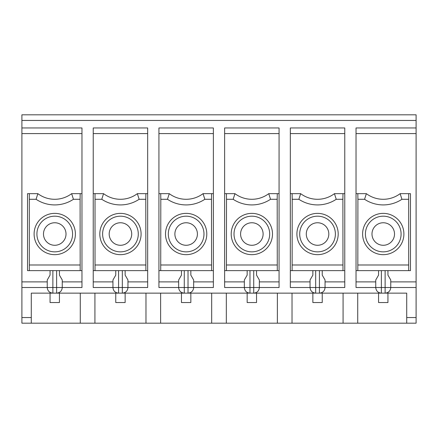 <?xml version="1.0" encoding="UTF-8"?>
<svg xmlns="http://www.w3.org/2000/svg" width="438" height="438" viewBox="0 0 438 438"><rect width="100%" height="100%" fill="white"/><g stroke="black" fill="none" stroke-linecap="round" stroke-linejoin="round"><path stroke-width="0.66" d="M247.158 270.624L247.158 275.13L244.344 280.008L244.344 287.514C244.678 290.931 246.556 292.808 249.972 293.148L188.028 293.148C191.444 292.808 193.322 290.931 193.656 287.514L188.028 287.514L188.028 293.148C191.444 292.808 193.322 290.931 193.656 287.514L213.366 287.514L213.366 281.886L193.656 281.886M226.424 193.656L234.954 193.656L233.175 199.29L226.506 199.29L226.424 193.656L224.634 193.656L224.634 287.514L249.972 287.514L249.972 293.148L253.728 293.148C257.144 292.808 259.022 290.931 259.356 287.514L253.728 287.514L253.728 293.148C257.144 292.808 259.022 290.931 259.356 287.514L279.066 287.514L279.066 281.886L259.356 281.886M50.058 270.624L50.058 275.13L47.244 280.008L47.244 287.514C47.578 290.931 49.456 292.808 52.872 293.148L56.628 293.148C60.044 292.808 61.922 290.931 62.256 287.514L62.256 280.008L59.442 275.13L59.442 270.624M27.534 193.656L29.324 193.656L29.324 270.624L27.534 270.624L27.534 193.656M75.396 234.018A20.646 20.646 0 0 0 54.75 213.366A20.646 20.646 0 0 0 34.104 234.018A20.646 20.646 0 0 0 54.75 254.664A20.646 20.646 0 0 0 75.396 234.018M72.582 234.018A17.832 17.832 0 0 0 45.831 218.573A17.832 17.832 0 0 0 45.831 249.463A17.832 17.832 0 0 0 72.582 234.018M357.824 193.656L366.354 193.656L364.575 199.29L357.906 199.29L357.824 193.656L356.034 193.656L356.034 127.956L416.1 127.956L416.1 114.816L21.9 114.816L21.9 127.956L81.966 127.956L81.966 281.886L62.256 281.886M47.244 281.886L21.9 281.886L21.9 127.956M59.442 293.148L59.442 302.532L50.058 302.532L50.058 293.148M21.9 281.886L21.9 323.184L343.08 323.184L343.08 293.148M52.872 270.624L52.872 293.148L31.284 293.148L31.284 323.184M94.92 293.148L94.92 323.184M80.28 293.148L80.28 323.184M378.558 293.148L378.558 302.532L387.942 302.532L387.942 293.148M357.72 293.148L357.72 323.184L343.08 323.184M387.942 270.624L387.942 275.13L390.756 280.008L390.756 287.514C390.422 290.931 388.544 292.808 385.128 293.148L406.716 293.148L406.716 323.184L357.72 323.184M356.034 193.656L356.034 287.514L375.744 287.514L375.744 280.008L378.558 275.13L378.558 270.624M416.1 127.956L416.1 323.184L406.716 323.184M81.966 281.886L81.966 287.514L21.9 287.514M66.012 234.018A11.262 11.262 0 0 0 54.75 222.756A11.262 11.262 0 0 0 43.488 234.018A11.262 11.262 0 0 0 54.75 245.28A11.262 11.262 0 0 0 66.012 234.018M73.425 199.29L71.646 193.656A28.158 28.158 0 0 1 37.854 193.656L36.075 199.29A33.786 33.786 0 0 0 73.425 199.29L80.094 199.29L80.176 270.624L29.324 270.624M80.176 270.624L81.966 270.624M81.966 193.656L71.646 193.656A28.158 28.158 0 0 1 37.854 193.656L29.324 193.656M375.744 280.008L375.744 287.514C376.078 290.931 377.956 292.808 381.372 293.148L319.428 293.148C322.844 292.808 324.722 290.931 325.056 287.514L319.428 287.514L319.428 293.148C322.844 292.808 324.722 290.931 325.056 287.514L325.056 280.008L322.242 275.13L322.242 270.624M408.594 199.29L401.925 199.29L400.146 193.656L408.676 193.656L408.676 270.624L410.466 270.624L410.466 193.656L408.676 193.656M385.128 270.624L385.128 293.148L381.372 293.148L381.372 287.514L416.1 287.514M277.276 193.656L268.746 193.656A28.158 28.158 0 0 1 234.954 193.656A28.158 28.158 0 0 0 268.746 193.656L270.525 199.29L277.194 199.29L277.276 193.656L279.066 193.656L279.066 281.886M263.112 234.018A11.262 11.262 0 0 0 251.85 222.756A11.262 11.262 0 0 0 240.588 234.018A11.262 11.262 0 0 0 251.85 245.28A11.262 11.262 0 0 0 263.112 234.018M269.682 234.018A17.832 17.832 0 0 0 242.931 218.573A17.832 17.832 0 0 0 242.931 249.463A17.832 17.832 0 0 0 269.682 234.018M139.125 199.29L145.794 199.29L145.876 193.656L137.346 193.656A28.158 28.158 0 0 1 103.554 193.656L101.775 199.29A33.786 33.786 0 0 0 139.125 199.29L137.346 193.656A28.158 28.158 0 0 1 103.554 193.656L95.024 193.656L95.024 270.624L93.234 270.624L93.234 287.514L112.944 287.514C113.278 290.931 115.156 292.808 118.572 293.148L56.628 293.148C60.044 292.808 61.922 290.931 62.256 287.514L62.256 280.008M138.282 234.018A17.832 17.832 0 0 0 111.531 218.573A17.832 17.832 0 0 0 111.531 249.463A17.832 17.832 0 0 0 138.282 234.018M131.712 234.018A11.262 11.262 0 0 0 120.45 222.756A11.262 11.262 0 0 0 109.188 234.018A11.262 11.262 0 0 0 120.45 245.28A11.262 11.262 0 0 0 131.712 234.018M292.02 293.148L292.02 323.184M277.38 293.148L277.38 323.184M312.858 270.624L312.858 275.13L310.044 280.008L310.044 287.514C310.378 290.931 312.256 292.808 315.672 293.148L253.728 293.148M181.458 270.624L181.458 275.13L178.644 280.008L178.644 287.514C178.978 290.931 180.856 292.808 184.272 293.148L122.328 293.148C125.744 292.808 127.622 290.931 127.956 287.514L122.328 287.514L122.328 293.148C125.744 292.808 127.622 290.931 127.956 287.514L147.666 287.514L147.666 281.886L127.956 281.886M336.225 199.29L334.446 193.656A28.158 28.158 0 0 1 300.654 193.656L298.875 199.29A33.786 33.786 0 0 0 336.225 199.29L342.894 199.29L342.976 270.624L344.766 270.624L344.766 281.886L325.056 281.886M366.354 193.656A28.158 28.158 0 0 0 400.146 193.656M357.906 199.29L357.824 270.624L356.034 270.624M357.824 270.624L408.676 270.624M335.382 234.018A17.832 17.832 0 0 0 308.631 218.573A17.832 17.832 0 0 0 308.631 249.463A17.832 17.832 0 0 0 335.382 234.018M296.904 234.018A20.646 20.646 0 0 0 317.55 254.664A20.646 20.646 0 0 0 338.196 234.018A20.646 20.646 0 0 0 317.55 213.366A20.646 20.646 0 0 0 296.904 234.018M298.875 199.29L292.206 199.29L292.124 270.624L290.334 270.624L290.334 287.514L315.672 287.514L315.672 293.148L319.428 293.148M328.812 234.018A11.262 11.262 0 0 0 317.55 222.756A11.262 11.262 0 0 0 306.288 234.018A11.262 11.262 0 0 0 317.55 245.28A11.262 11.262 0 0 0 328.812 234.018M322.242 293.148L322.242 302.532L312.858 302.532L312.858 293.148M344.766 133.59L290.334 133.59L290.334 127.956L344.766 127.956L344.766 270.624M344.766 193.656L334.446 193.656M342.894 199.29L342.976 193.656M290.334 133.59L290.334 270.624M325.056 287.514L344.766 287.514L344.766 281.886M342.976 270.624L292.124 270.624M292.206 199.29L292.124 193.656L300.654 193.656M290.334 193.656L292.124 193.656M394.512 234.018A11.262 11.262 0 0 1 383.25 245.28A11.262 11.262 0 0 1 371.988 234.018A11.262 11.262 0 0 1 383.25 222.756A11.262 11.262 0 0 1 394.512 234.018M365.418 234.018A17.832 17.832 0 0 1 392.169 218.573A17.832 17.832 0 0 1 392.169 249.463A17.832 17.832 0 0 1 365.418 234.018M403.896 234.018A20.646 20.646 0 0 1 383.25 254.664A20.646 20.646 0 0 1 362.604 234.018A20.646 20.646 0 0 1 383.25 213.366A20.646 20.646 0 0 1 403.896 234.018M226.32 293.148L226.32 323.184M211.68 293.148L211.68 323.184M160.62 293.148L160.62 323.184M145.98 293.148L145.98 323.184M115.758 293.148L115.758 302.532L125.142 302.532L125.142 293.148M181.458 293.148L181.458 302.532L190.842 302.532L190.842 293.148M247.158 293.148L247.158 302.532L256.542 302.532L256.542 293.148M147.666 133.59L93.234 133.59L93.234 127.956L147.666 127.956L147.666 281.886M93.234 133.59L93.234 270.624M213.366 133.59L158.934 133.59L158.934 127.956L213.366 127.956L213.366 281.886M178.644 280.008L178.644 287.514L158.934 287.514L158.934 193.656L169.254 193.656L167.475 199.29A33.786 33.786 0 0 0 204.825 199.29L203.046 193.656A28.158 28.158 0 0 1 169.254 193.656A28.158 28.158 0 0 0 203.046 193.656L213.366 193.656M158.934 133.59L158.934 193.656M279.066 133.59L224.634 133.59L224.634 127.956L279.066 127.956L279.066 193.656M224.634 133.59L224.634 193.656M145.794 199.29L145.876 270.624L147.666 270.624M147.666 193.656L145.876 193.656M93.234 193.656L95.024 193.656M204.825 199.29L211.494 199.29L211.576 270.624L213.366 270.624M211.494 199.29L211.576 193.656M167.475 199.29L160.806 199.29L160.724 270.624L158.934 270.624M160.806 199.29L160.724 193.656M277.194 199.29L277.276 270.624L279.066 270.624M226.506 199.29L226.424 270.624L224.634 270.624M80.094 199.29L80.176 193.656M99.804 234.018A20.646 20.646 0 0 0 120.45 254.664A20.646 20.646 0 0 0 141.096 234.018A20.646 20.646 0 0 0 120.45 213.366A20.646 20.646 0 0 0 99.804 234.018M145.876 270.624L95.024 270.624M165.504 234.018A20.646 20.646 0 0 0 186.15 254.664A20.646 20.646 0 0 0 206.796 234.018A20.646 20.646 0 0 0 186.15 213.366A20.646 20.646 0 0 0 165.504 234.018M211.576 270.624L160.724 270.624M231.204 234.018A20.646 20.646 0 0 0 251.85 254.664A20.646 20.646 0 0 0 272.496 234.018A20.646 20.646 0 0 0 251.85 213.366A20.646 20.646 0 0 0 231.204 234.018M277.276 270.624L226.424 270.624M112.944 280.008L112.944 287.514L112.944 280.008L115.758 275.13L115.758 270.624M127.956 280.008L127.956 287.514L127.956 280.008L125.142 275.13L125.142 270.624M203.982 234.018A17.832 17.832 0 0 0 177.231 218.573A17.832 17.832 0 0 0 177.231 249.463A17.832 17.832 0 0 0 203.982 234.018M193.656 280.008L193.656 287.514L193.656 280.008L190.842 275.13L190.842 270.624M259.356 280.008L259.356 287.514L259.356 280.008L256.542 275.13L256.542 270.624M112.944 287.514L118.572 287.514L118.572 293.148L122.328 293.148M197.412 234.018A11.262 11.262 0 0 0 186.15 222.756A11.262 11.262 0 0 0 174.888 234.018A11.262 11.262 0 0 0 186.15 245.28A11.262 11.262 0 0 0 197.412 234.018M178.644 287.514L184.272 287.514L184.272 293.148L188.028 293.148M56.628 270.624L56.628 293.148M47.244 280.008L47.244 287.514M81.966 133.59L21.9 133.59M31.284 317.55L21.9 317.55M375.744 287.514L381.372 287.514L381.372 270.624M29.406 199.29L36.075 199.29M233.175 199.29A33.786 33.786 0 0 0 270.525 199.29M406.716 317.55L416.1 317.55M416.1 120.45L21.9 120.45M401.925 199.29A33.786 33.786 0 0 1 364.575 199.29M357.906 264.99L408.594 264.99M342.894 264.99L292.206 264.99M319.428 270.624L319.428 287.514L315.672 287.514L315.672 270.624M310.044 281.886L290.334 281.886M356.034 133.59L416.1 133.59M356.034 281.886L375.744 281.886M390.756 281.886L416.1 281.886M112.944 281.886L93.234 281.886M178.644 281.886L158.934 281.886M244.344 281.886L224.634 281.886M101.775 199.29L95.106 199.29M145.794 264.99L95.106 264.99M211.494 264.99L160.806 264.99M277.194 264.99L226.506 264.99M80.094 264.99L29.406 264.99M118.572 270.624L118.572 287.514L122.328 287.514L122.328 270.624M184.272 270.624L184.272 287.514L188.028 287.514L188.028 270.624M244.344 280.008L244.344 287.514M249.972 270.624L249.972 287.514L253.728 287.514L253.728 270.624"/></g></svg>

